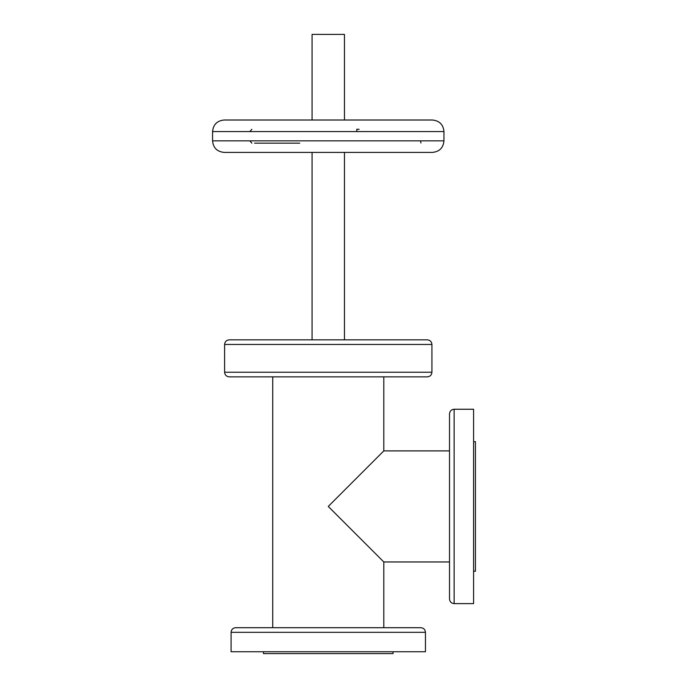 <?xml version="1.0" encoding="UTF-8"?>
<svg xmlns="http://www.w3.org/2000/svg" width="688" height="688" viewBox="0 0 688 688"><rect width="100%" height="100%" fill="white"/><g stroke="black" fill="none" stroke-linecap="round" stroke-linejoin="round"><path stroke-width="1.03" d="M224.606 344.464C224.881 341.652 226.429 340.113 229.233 339.838L427.291 339.838C430.103 340.113 431.651 341.652 431.926 344.464L224.606 344.464L224.606 372.234L431.926 372.234C431.651 375.037 430.103 376.585 427.291 376.861L328.262 376.861L383.801 376.861L383.801 450.898L449.513 450.898M454.14 603.617L473.576 603.617L473.576 409.248L454.14 409.248C451.328 409.523 449.789 411.071 449.513 413.884L449.513 598.99C449.789 601.802 451.328 603.342 454.14 603.617L454.14 409.248M473.576 571.229L475.434 571.229L475.434 441.644L473.576 441.644M328.262 506.437L383.801 450.898L328.262 506.437L383.801 450.898L328.262 506.437L383.801 561.967L328.262 506.437M328.262 627.688L420.824 627.688C423.636 627.955 425.175 629.503 425.451 632.315L231.082 632.315C231.357 629.503 232.897 627.955 235.709 627.688L328.262 627.688M231.082 632.315L231.082 651.751L425.451 651.751L425.451 632.315M263.478 651.751L263.478 653.6L393.054 653.6L393.054 651.751M312.068 120.013L312.068 34.4L344.464 34.4L344.464 120.013L432.391 120.013L224.142 120.013C217.116 120.701 213.254 124.554 212.566 131.58L212.566 140.842C213.254 147.868 217.116 151.721 224.142 152.409L432.391 152.409C439.417 151.721 443.278 147.868 443.958 140.842L212.566 140.842M420.961 143.001L420.703 141.857M420.695 141.797L420.609 140.842M356.986 131.58L356.685 129.267M249.847 131.58L251.86 129.267M251.86 143.156L249.847 140.842M359.127 129.267L356.78 129.267M272.732 376.861L328.262 376.861L229.233 376.861L272.732 376.861L272.732 627.688M299.744 143.156L254.577 143.156M443.958 140.842L443.958 131.58L212.566 131.58M431.926 344.464L431.926 372.234M449.513 561.967L383.801 561.967L383.801 627.688M344.464 152.409L344.464 339.838M443.958 131.58C443.278 124.554 439.417 120.701 432.391 120.013M312.068 152.409L312.068 339.838M224.606 372.234C224.881 375.037 226.429 376.585 229.233 376.861"/></g></svg>
